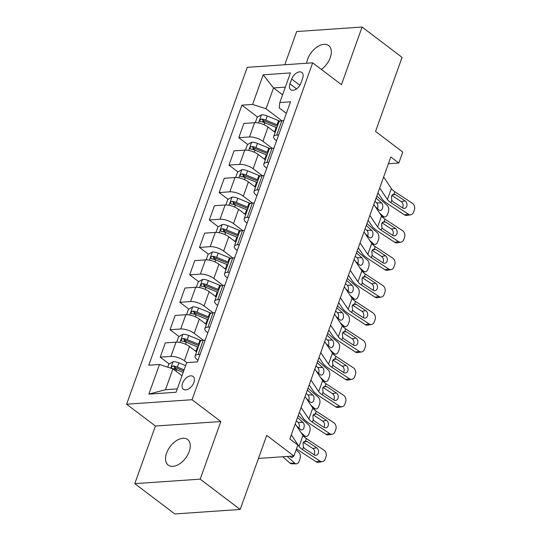 <?xml version="1.0" encoding="UTF-8"?>
<svg xmlns="http://www.w3.org/2000/svg" width="541" height="541" viewBox="0 0 541 541"><rect width="100%" height="100%" fill="white"/><g stroke="black" fill="none" stroke-linecap="round" stroke-linejoin="round"><path stroke-width="0.81" d="M189.222 451.539A16.068 9.65 -52.8 0 0 187.612 439.515A16.068 9.65 -52.8 0 0 166.594 453.094A16.068 9.65 -52.8 0 0 168.204 465.125A16.068 9.65 -52.8 0 0 189.222 451.539M321.347 69.424A16.068 9.65 -52.8 0 0 330.274 57.596A16.068 9.65 -52.8 0 0 328.664 45.572A16.068 9.65 -52.8 0 0 307.646 59.152A16.068 9.65 -52.8 0 0 306.673 63.25M193.901 382.467A8.034 4.822 -52.8 0 0 193.096 376.455A8.034 4.822 -52.8 0 0 182.588 383.244A8.034 4.822 -52.8 0 0 183.392 389.256A8.034 4.822 -52.8 0 0 193.901 382.467M134.797 483.64L174.784 513.95L240.19 509.46L200.197 479.15L220.829 421.54L192.035 399.718L126.628 404.215L155.423 426.031L134.797 483.64L200.197 479.15M192.035 399.718L312.657 62.837L247.251 67.327L126.628 404.215M312.657 62.837L341.452 84.66L362.078 27.05L296.671 31.54L284.782 64.751M362.078 27.05L402.064 57.36L375.542 131.429L402.741 152.035L398.812 163.01L390.812 156.951L289.834 438.961L297.834 445.027L293.905 455.995L266.713 435.39L240.19 509.46M291.68 79.054L289.949 83.882A7.784 4.673 -52.8 0 0 290.727 89.705A7.784 4.673 -52.8 0 0 300.911 83.125L302.635 78.296A7.784 4.673 -52.8 0 0 301.858 72.474A7.784 4.673 -52.8 0 0 291.68 79.054L299.876 85.262M285.337 87.128L273.523 87.94L266.057 108.788L252.593 104.427L241.895 105.164L148.782 365.229L159.473 364.492L172.944 368.861L165.478 389.709L177.292 388.898M252.593 104.427L263.197 74.8L290.422 72.927L279.812 102.553L279.142 107.889L286.372 113.373M159.473 364.492L148.863 394.125L176.089 392.252L186.692 362.626L197.391 361.888L290.51 101.823L279.812 102.553M258.463 458.43L293.905 455.995M388.384 163.727L398.812 163.01M282.585 94.81L273.523 87.94L263.197 74.8M200.069 354.416L198.128 354.551A10.042 3.726 -160.3 0 0 195.071 356.012A10.042 3.726 -160.3 0 0 197.458 359.88L197.972 360.272M209.888 326.98L207.954 327.116A10.042 3.726 -160.3 0 0 204.897 328.576A10.042 3.726 -160.3 0 0 207.277 332.451L207.791 332.837M219.714 299.552L217.773 299.68A10.042 3.726 -160.3 0 0 214.716 301.148A10.042 3.726 -160.3 0 0 217.103 305.016L217.617 305.408M229.533 272.116L227.599 272.251A10.042 3.726 -160.3 0 0 224.542 273.712A10.042 3.726 -160.3 0 0 226.922 277.58L227.436 277.973M239.359 244.681L237.418 244.816A10.042 3.726 -160.3 0 0 234.361 246.277A10.042 3.726 -160.3 0 0 236.748 250.152L237.262 250.537M249.178 217.245L247.244 217.381A10.042 3.726 -160.3 0 0 244.187 218.848A10.042 3.726 -160.3 0 0 246.568 222.716L247.081 223.108M259.004 189.817L257.063 189.945A10.042 3.726 -160.3 0 0 254.006 191.413A10.042 3.726 -160.3 0 0 256.393 195.281L256.907 195.673M268.823 162.381L266.889 162.516A10.042 3.726 -160.3 0 0 263.832 163.977A10.042 3.726 -160.3 0 0 266.213 167.852L266.727 168.237M278.649 134.946L276.708 135.081A10.042 3.726 -160.3 0 0 273.651 136.548A10.042 3.726 -160.3 0 0 276.038 140.417L276.552 140.802M281.922 120.812L266.057 108.788M275.139 132.41L268.065 127.047A10.042 3.726 -160.3 0 0 254.595 122.685L243.903 123.422L238.791 137.684L247.744 144.474M272.096 148.241L262.953 141.316A10.042 3.726 -160.3 0 0 249.489 136.954L238.791 137.684M265.313 159.845L258.24 154.483A10.042 3.726 -160.3 0 0 244.769 150.121L234.077 150.851L228.971 165.12L237.925 171.903M262.277 175.676L253.134 168.745A10.042 3.726 -160.3 0 0 239.663 164.383L228.971 165.12M255.494 187.274L248.42 181.918A10.042 3.726 -160.3 0 0 234.95 177.549L224.258 178.287L219.146 192.555L228.099 199.338M252.451 203.112L243.308 196.18A10.042 3.726 -160.3 0 0 229.844 191.818L219.146 192.555M245.668 214.709L238.595 209.347A10.042 3.726 -160.3 0 0 225.124 204.985L214.432 205.722L209.326 219.984L218.28 226.774M242.632 230.54L233.489 223.616A10.042 3.726 -160.3 0 0 220.018 219.254L209.326 219.984M235.849 242.145L228.775 236.782A10.042 3.726 -160.3 0 0 215.304 232.42L204.613 233.151L199.501 247.42L208.454 254.202M232.806 257.976L223.663 251.051A10.042 3.726 -160.3 0 0 210.199 246.682L199.501 247.42M226.023 269.574L218.949 264.218A10.042 3.726 -160.3 0 0 205.479 259.849L194.787 260.586L189.681 274.855L198.635 281.638M222.987 285.411L213.844 278.48A10.042 3.726 -160.3 0 0 200.373 274.118L189.681 274.855M216.197 297.009L209.13 291.646A10.042 3.726 -160.3 0 0 195.659 287.285L184.968 288.022L179.855 302.284L188.809 309.073M213.161 312.84L204.018 305.915A10.042 3.726 -160.3 0 0 190.554 301.553L179.855 302.284M206.378 324.444L199.304 319.082A10.042 3.726 -160.3 0 0 185.834 314.72L175.142 315.45L170.036 329.719L178.99 336.509M203.342 340.275L194.199 333.351A10.042 3.726 -160.3 0 0 180.728 328.982L170.036 329.719M196.552 351.873L189.485 346.517A10.042 3.726 -160.3 0 0 176.014 342.155L165.316 342.886L160.21 357.155L169.164 363.937M186.801 362.619L184.373 360.779A10.042 3.726 -160.3 0 0 170.909 356.418L160.21 357.155M182.006 375.725L172.944 368.861M283.755 120.684L281.814 120.819A10.042 3.726 -160.3 0 0 278.764 122.28L273.651 136.548M241.895 105.164L257.57 117.039M262.696 120.927L265.516 123.064M174.297 367.826L177.117 369.963M184.116 340.39L186.936 342.527M193.942 312.962L196.762 315.099M203.761 285.526L206.581 287.663M213.587 258.091L216.407 260.228M223.406 230.662L226.226 232.799M233.232 203.227L236.052 205.364M243.051 175.791L245.871 177.928M252.877 148.356L255.697 150.499M273.935 148.119L271.995 148.248A10.042 3.726 -160.3 0 0 268.938 149.715L263.832 163.977M264.109 175.548L262.169 175.683A10.042 3.726 -160.3 0 0 259.119 177.15L254.006 191.413M254.29 202.983L252.349 203.118A10.042 3.726 -160.3 0 0 249.293 204.579L244.187 218.848M244.464 230.419L242.524 230.547A10.042 3.726 -160.3 0 0 239.474 232.015L234.361 246.277M234.645 257.847L232.704 257.983A10.042 3.726 -160.3 0 0 229.648 259.45L224.542 273.712M224.819 285.283L222.878 285.418A10.042 3.726 -160.3 0 0 219.829 286.879L214.716 301.148M215 312.718L213.059 312.847A10.042 3.726 -160.3 0 0 210.003 314.314L204.897 328.576M205.174 340.147L203.233 340.282A10.042 3.726 -160.3 0 0 200.184 341.75L195.071 356.012M148.863 394.125L165.478 389.709M220.829 421.54L155.423 426.031M383.623 177.015L391.366 188.572A12.551 4.653 -160.3 0 0 394.869 191.751L412.323 203.206A5.018 3.909 80.1 0 1 414.372 209.976L413.581 212.167A5.018 3.909 80.1 0 1 410.835 214.736A5.018 3.909 80.1 0 1 408.394 214.182L390.94 202.719L391.785 200.359L391.454 196.18L394.024 194.111L395.505 194.604L405.108 200.907A4.017 3.124 -99.9 0 1 406.744 206.324A4.017 3.124 -99.9 0 1 404.54 208.38A4.017 3.124 -99.9 0 1 402.592 207.933L392.989 201.631L391.785 200.359M377.949 192.873L381.811 198.635A18.827 6.986 -160.3 0 0 387.058 203.402L404.512 214.865L408.394 214.182M379.694 187.991L387.437 199.541A12.551 4.653 -160.3 0 0 390.94 202.719M410.835 214.736L406.954 215.419A5.018 3.909 -99.9 0 1 404.512 214.865M402.443 207.832A4.017 3.124 80.1 0 0 402.862 207A4.017 3.124 80.1 0 0 401.226 201.59L391.812 195.416M393.848 194.111L394.869 191.751M379.579 213.066L383.231 216.326A5.018 3.151 90.9 0 0 384.725 216.955A5.018 3.151 90.9 0 0 387.532 214.371L388.323 212.18A5.018 3.151 90.9 0 0 387.16 205.35L376.793 196.099M273.367 131.064L274.632 131.585A19.206 7.121 19.7 0 1 275.328 131.876M255.278 122.658L257.225 117.235L261.546 114.8A6.654 2.468 19.7 0 1 267.288 115.984L278.561 120.616A19.206 7.121 19.7 0 1 279.94 121.204M277.763 125.072A19.206 7.121 -160.3 0 0 277.066 124.782L265.793 120.156A6.654 2.468 -160.3 0 0 261.574 119.027C259.639 119.798 259.322 120.677 260.634 121.657A6.654 2.468 19.7 0 1 264.847 122.787L276.126 127.419A19.206 7.121 19.7 0 1 276.816 127.71M261.574 119.027L263.873 120.771A3.388 1.258 19.7 0 1 265.009 121.15L276.289 125.782A15.939 5.91 19.7 0 1 277.35 126.229M377.476 208.589A4.017 2.522 90.9 0 0 377.577 208.326A4.017 2.522 90.9 0 0 376.651 202.861L381.54 202.943L376.083 198.08M381.54 202.943A4.017 2.522 -89.1 0 1 382.467 208.4A4.017 2.522 -89.1 0 1 380.215 210.469A4.017 2.522 -89.1 0 1 379.025 209.962L375.238 206.588M374.927 201.32L376.651 202.861M260.079 121.454L260.634 121.657M373.804 204.451L381.547 216.001A12.551 4.653 -160.3 0 0 385.043 219.179L402.504 230.642A5.018 3.909 80.1 0 1 404.546 237.404L403.762 239.602A5.018 3.909 80.1 0 1 401.009 242.172A5.018 3.909 80.1 0 1 398.575 241.617L381.114 230.155L381.966 227.788L381.628 223.616L384.198 221.546L385.686 222.04L395.282 228.343A4.017 3.124 -99.9 0 1 396.918 233.753A4.017 3.124 -99.9 0 1 394.72 235.808A4.017 3.124 -99.9 0 1 392.766 235.369L383.17 229.059L381.966 227.788M368.123 220.309L371.985 226.07A18.827 6.986 -160.3 0 0 377.233 230.838L394.687 242.3L398.575 241.617M369.875 215.419L377.618 226.977A12.551 4.653 -160.3 0 0 381.114 230.155M401.009 242.172L397.128 242.855A5.018 3.909 -99.9 0 1 394.687 242.3M392.617 235.267A4.017 3.124 80.1 0 0 393.037 234.436A4.017 3.124 80.1 0 0 391.4 229.026L381.993 222.845M384.029 221.546L385.043 219.179M363.978 231.879L371.721 243.436A12.551 4.653 -160.3 0 0 375.224 246.615L392.678 258.077A5.018 3.909 80.1 0 1 394.727 264.84L393.936 267.038A5.018 3.909 80.1 0 1 391.19 269.607A5.018 3.909 80.1 0 1 388.749 269.046L371.295 257.59L372.14 255.224L371.809 251.051L374.379 248.982L375.86 249.475L385.463 255.778A4.017 3.124 -99.9 0 1 387.099 261.188A4.017 3.124 -99.9 0 1 384.894 263.244A4.017 3.124 -99.9 0 1 382.947 262.798L373.344 256.495L372.14 255.224M358.304 247.744L362.166 253.499A18.827 6.986 -160.3 0 0 367.413 258.267L384.867 269.729L388.749 269.046M360.049 242.855L367.792 254.412A12.551 4.653 -160.3 0 0 371.295 257.59M391.19 269.607L387.309 270.284A5.018 3.909 -99.9 0 1 384.867 269.729M382.798 262.703A4.017 3.124 80.1 0 0 383.217 261.871A4.017 3.124 80.1 0 0 381.581 256.454L372.167 250.28M374.203 248.982L375.224 246.615M354.159 259.315L361.902 270.872A12.551 4.653 -160.3 0 0 365.398 274.05L382.859 285.513A5.018 3.909 80.1 0 1 384.901 292.275L384.117 294.466A5.018 3.909 80.1 0 1 381.364 297.036A5.018 3.909 80.1 0 1 378.93 296.482L361.469 285.019L362.321 282.659L361.983 278.48L364.553 276.41L366.034 276.904L375.637 283.207A4.017 3.124 -99.9 0 1 377.273 288.624A4.017 3.124 -99.9 0 1 375.075 290.679A4.017 3.124 -99.9 0 1 373.121 290.233L363.525 283.93L362.321 282.659M348.478 275.173L352.34 280.935A18.827 6.986 -160.3 0 0 357.587 285.702L375.041 297.165L378.93 296.482M350.23 270.29L357.973 281.841A12.551 4.653 -160.3 0 0 361.469 285.019M381.364 297.036L377.483 297.719A5.018 3.909 -99.9 0 1 375.041 297.165M372.972 290.138A4.017 3.124 80.1 0 0 373.391 289.3A4.017 3.124 80.1 0 0 371.755 283.89L362.348 277.716M364.384 276.41L365.398 274.05M369.753 240.502L373.412 243.761A5.018 3.151 90.9 0 0 374.899 244.39A5.018 3.151 90.9 0 0 377.713 241.807L378.497 239.609A5.018 3.151 90.9 0 0 377.341 232.786L366.967 223.534M263.541 158.499L264.806 159.02A19.206 7.121 19.7 0 1 265.503 159.311M245.458 150.094L247.399 144.67L251.721 142.229A6.654 2.468 19.7 0 1 257.462 143.419L268.735 148.045A19.206 7.121 19.7 0 1 270.121 148.64M267.937 152.508A19.206 7.121 -160.3 0 0 267.247 152.217L255.967 147.592A6.654 2.468 -160.3 0 0 251.754 146.462C249.814 147.233 249.502 148.112 250.808 149.093A6.654 2.468 19.7 0 1 255.027 150.222L266.3 154.848A19.206 7.121 19.7 0 1 266.997 155.139M251.754 146.462L254.054 148.207A3.388 1.258 19.7 0 1 255.19 148.586L266.463 153.211A15.939 5.91 19.7 0 1 267.525 153.664M367.657 236.018A4.017 2.522 90.9 0 0 367.758 235.754A4.017 2.522 90.9 0 0 366.832 230.297L371.714 230.378L366.264 225.509M371.714 230.378A4.017 2.522 -89.1 0 1 372.641 235.835A4.017 2.522 -89.1 0 1 370.396 237.905A4.017 2.522 -89.1 0 1 369.199 237.398L365.418 234.023M365.101 228.755L366.832 230.297M250.253 148.89L250.808 149.093M359.934 267.93L363.586 271.19A5.018 3.151 90.9 0 0 365.08 271.819A5.018 3.151 90.9 0 0 367.887 269.235L368.678 267.044A5.018 3.151 90.9 0 0 367.515 260.221L357.148 250.97M253.722 185.935L254.987 186.456A19.206 7.121 19.7 0 1 255.683 186.746M235.633 177.529L237.58 172.099L241.901 169.664A6.654 2.468 19.7 0 1 247.643 170.855L258.916 175.48A19.206 7.121 19.7 0 1 260.295 176.068M258.118 179.943A19.206 7.121 -160.3 0 0 257.421 179.653L246.148 175.02A6.654 2.468 -160.3 0 0 241.928 173.891C239.994 174.662 239.677 175.541 240.988 176.528A6.654 2.468 19.7 0 1 245.201 177.658L256.481 182.283A19.206 7.121 19.7 0 1 257.171 182.574M241.928 173.891L244.228 175.636A3.388 1.258 19.7 0 1 245.364 176.021L256.644 180.647A15.939 5.91 19.7 0 1 257.705 181.1M357.831 263.453A4.017 2.522 90.9 0 0 357.932 263.19A4.017 2.522 90.9 0 0 357.006 257.732L361.895 257.807L356.438 252.945M361.895 257.807A4.017 2.522 -89.1 0 1 362.822 263.271A4.017 2.522 -89.1 0 1 360.57 265.333A4.017 2.522 -89.1 0 1 359.38 264.833L355.593 261.452M355.281 256.191L357.006 257.732M240.434 176.325L240.988 176.528M350.108 295.366L353.767 298.625A5.018 3.151 90.9 0 0 355.254 299.254A5.018 3.151 90.9 0 0 358.068 296.671L358.852 294.48A5.018 3.151 90.9 0 0 357.696 287.65L347.322 278.405M243.896 213.364L245.161 213.884A19.206 7.121 19.7 0 1 245.857 214.175M225.813 204.965L227.754 199.534L232.075 197.1A6.654 2.468 19.7 0 1 237.817 198.283L249.09 202.916A19.206 7.121 19.7 0 1 250.476 203.504M248.292 207.372A19.206 7.121 -160.3 0 0 247.602 207.081L236.322 202.456A6.654 2.468 -160.3 0 0 232.109 201.326C230.168 202.097 229.857 202.976 231.163 203.957A6.654 2.468 19.7 0 1 235.382 205.086L246.655 209.719A19.206 7.121 19.7 0 1 247.352 210.009M232.109 201.326L234.409 203.071A3.388 1.258 19.7 0 1 235.545 203.45L246.818 208.082A15.939 5.91 19.7 0 1 247.879 208.535M348.012 290.889A4.017 2.522 90.9 0 0 348.113 290.625A4.017 2.522 90.9 0 0 347.187 285.161L352.069 285.242L346.619 280.38M352.069 285.242A4.017 2.522 -89.1 0 1 352.996 290.7A4.017 2.522 -89.1 0 1 350.751 292.769A4.017 2.522 -89.1 0 1 349.554 292.268L345.773 288.887M345.456 283.619L347.187 285.161M230.608 203.754L231.163 203.957M344.333 286.75L352.076 298.301A12.551 4.653 -160.3 0 0 355.579 301.479L373.033 312.941A5.018 3.909 80.1 0 1 375.082 319.704L374.291 321.902A5.018 3.909 80.1 0 1 371.545 324.472A5.018 3.909 80.1 0 1 369.104 323.917L351.65 312.455L352.495 310.088L352.164 305.915L354.734 303.846L356.215 304.34L365.817 310.642A4.017 3.124 -99.9 0 1 367.454 316.052A4.017 3.124 -99.9 0 1 365.249 318.108A4.017 3.124 -99.9 0 1 363.302 317.668L353.699 311.359L352.495 310.088M338.659 302.608L342.521 308.37A18.827 6.986 -160.3 0 0 347.768 313.138L365.222 324.6L369.104 323.917M340.404 297.719L348.147 309.276A12.551 4.653 -160.3 0 0 351.65 312.455M371.545 324.472L367.664 325.155A5.018 3.909 -99.9 0 1 365.222 324.6M363.153 317.567A4.017 3.124 80.1 0 0 363.572 316.735A4.017 3.124 80.1 0 0 361.936 311.325L352.522 305.144M354.558 303.846L355.579 301.479M340.289 322.801L343.941 326.061A5.018 3.151 90.9 0 0 345.435 326.69A5.018 3.151 90.9 0 0 348.242 324.106L349.033 321.909A5.018 3.151 90.9 0 0 347.87 315.085L337.503 305.834M234.077 240.799L235.342 241.32A19.206 7.121 19.7 0 1 236.038 241.611M215.987 232.393L217.935 226.97L222.256 224.529A6.654 2.468 19.7 0 1 227.998 225.719L239.271 230.344A19.206 7.121 19.7 0 1 240.65 230.939M238.473 234.808A19.206 7.121 -160.3 0 0 237.776 234.517L226.503 229.891A6.654 2.468 -160.3 0 0 222.283 228.762C220.349 229.533 220.031 230.412 221.343 231.392A6.654 2.468 19.7 0 1 225.556 232.522L236.836 237.147A19.206 7.121 19.7 0 1 237.526 237.438M222.283 228.762L224.583 230.507A3.388 1.258 19.7 0 1 225.719 230.885L236.999 235.511A15.939 5.91 19.7 0 1 238.06 235.964M338.186 318.318A4.017 2.522 90.9 0 0 338.287 318.054A4.017 2.522 90.9 0 0 337.361 312.597L342.25 312.678L336.793 307.809M342.25 312.678A4.017 2.522 -89.1 0 1 343.177 318.135A4.017 2.522 -89.1 0 1 340.925 320.204A4.017 2.522 -89.1 0 1 339.734 319.697L335.947 316.323M335.636 311.055L337.361 312.597M220.789 231.19L221.343 231.392M334.514 314.179L342.257 325.736A12.551 4.653 -160.3 0 0 345.753 328.914L363.214 340.377A5.018 3.909 80.1 0 1 365.256 347.139L364.472 349.337A5.018 3.909 80.1 0 1 361.719 351.907A5.018 3.909 80.1 0 1 359.285 351.352L341.824 339.89L342.676 337.523L342.338 333.351L344.908 331.281L346.389 331.775L355.992 338.078A4.017 3.124 -99.9 0 1 357.628 343.488A4.017 3.124 -99.9 0 1 355.43 345.543A4.017 3.124 -99.9 0 1 353.476 345.097L343.88 338.794L342.676 337.523M328.833 330.044L332.695 335.799A18.827 6.986 -160.3 0 0 337.942 340.566L355.396 352.029L359.285 351.352M330.585 325.155L338.328 336.712A12.551 4.653 -160.3 0 0 341.824 339.89M361.719 351.907L357.838 352.583A5.018 3.909 -99.9 0 1 355.396 352.029M353.327 345.002A4.017 3.124 80.1 0 0 353.746 344.171A4.017 3.124 80.1 0 0 352.11 338.754L342.703 332.58M344.739 331.281L345.753 328.914M330.463 350.23L334.122 353.489A5.018 3.151 90.9 0 0 335.609 354.125A5.018 3.151 90.9 0 0 338.423 351.535L339.207 349.344A5.018 3.151 90.9 0 0 338.051 342.521L327.677 333.27M224.251 268.235L225.516 268.755A19.206 7.121 19.7 0 1 226.212 269.046M206.168 259.829L208.109 254.398L212.43 251.964A6.654 2.468 19.7 0 1 218.172 253.154L229.445 257.78A19.206 7.121 19.7 0 1 230.831 258.375M228.647 262.243A19.206 7.121 -160.3 0 0 227.957 261.952L216.677 257.32A6.654 2.468 -160.3 0 0 212.464 256.191C210.523 256.961 210.212 257.841 211.517 258.828A6.654 2.468 19.7 0 1 215.737 259.957L227.01 264.583A19.206 7.121 19.7 0 1 227.707 264.874M212.464 256.191L214.763 257.935A3.388 1.258 19.7 0 1 215.9 258.321L227.173 262.946A15.939 5.91 19.7 0 1 228.234 263.399M328.367 345.753A4.017 2.522 90.9 0 0 328.468 345.489A4.017 2.522 90.9 0 0 327.542 340.032L332.424 340.106L326.974 335.244M332.424 340.106A4.017 2.522 -89.1 0 1 333.351 345.571A4.017 2.522 -89.1 0 1 331.106 347.633A4.017 2.522 -89.1 0 1 329.909 347.133L326.128 343.751M325.81 338.49L327.542 340.032M210.963 258.625L211.517 258.828M324.688 341.614L332.431 353.172A12.551 4.653 -160.3 0 0 335.934 356.35L353.388 367.812A5.018 3.909 80.1 0 1 355.437 374.575L354.646 376.766A5.018 3.909 80.1 0 1 351.9 379.336A5.018 3.909 80.1 0 1 349.459 378.781L332.005 367.319L332.85 364.959L332.519 360.786L335.089 358.71L336.57 359.204L346.172 365.506A4.017 3.124 -99.9 0 1 347.809 370.923A4.017 3.124 -99.9 0 1 345.604 372.979A4.017 3.124 -99.9 0 1 343.657 372.533L334.054 366.23L332.85 364.959M319.014 357.473L322.869 363.234A18.827 6.986 -160.3 0 0 328.123 368.002L345.577 379.464L349.459 378.781M320.759 352.59L328.502 364.14A12.551 4.653 -160.3 0 0 332.005 367.319M351.9 379.336L348.019 380.019A5.018 3.909 -99.9 0 1 345.577 379.464M343.508 372.438A4.017 3.124 80.1 0 0 343.927 371.599A4.017 3.124 80.1 0 0 342.291 366.189L332.877 360.015M334.913 358.71L335.934 356.35M320.644 377.665L324.296 380.925A5.018 3.151 90.9 0 0 325.79 381.554A5.018 3.151 90.9 0 0 328.597 378.971L329.388 376.779A5.018 3.151 90.9 0 0 328.225 369.949L317.858 360.705M214.432 295.663L215.697 296.184A19.206 7.121 19.7 0 1 216.393 296.475M196.342 287.264L198.29 281.834L202.611 279.399A6.654 2.468 19.7 0 1 208.353 280.583L219.626 285.215A19.206 7.121 19.7 0 1 221.005 285.804M218.828 289.672A19.206 7.121 -160.3 0 0 218.131 289.381L206.858 284.755A6.654 2.468 -160.3 0 0 202.638 283.626C200.697 284.397 200.386 285.276 201.698 286.257A6.654 2.468 19.7 0 1 205.911 287.386L217.191 292.018A19.206 7.121 19.7 0 1 217.881 292.309M202.638 283.626L204.938 285.371A3.388 1.258 19.7 0 1 206.074 285.749L217.354 290.382A15.939 5.91 19.7 0 1 218.415 290.835M318.541 373.189A4.017 2.522 90.9 0 0 318.642 372.925A4.017 2.522 90.9 0 0 317.716 367.461L322.605 367.542L317.148 362.68M322.605 367.542A4.017 2.522 -89.1 0 1 323.532 372.999A4.017 2.522 -89.1 0 1 321.28 375.069A4.017 2.522 -89.1 0 1 320.089 374.568L316.302 371.187M315.991 365.919L317.716 367.461M201.144 286.054L201.698 286.257M314.869 369.05L322.612 380.6A12.551 4.653 -160.3 0 0 326.108 383.779L343.569 395.241A5.018 3.909 80.1 0 1 345.611 402.01L344.827 404.201A5.018 3.909 80.1 0 1 342.074 406.771A5.018 3.909 80.1 0 1 339.64 406.217L322.179 394.754L323.024 392.387L322.693 388.215L325.263 386.146L326.744 386.639L336.346 392.942A4.017 3.124 -99.9 0 1 337.983 398.352A4.017 3.124 -99.9 0 1 335.785 400.408A4.017 3.124 -99.9 0 1 333.831 399.968L324.235 393.659L323.024 392.387M309.188 384.908L313.05 390.67A18.827 6.986 -160.3 0 0 318.297 395.437L335.751 406.9L339.64 406.217M310.94 380.019L318.683 391.576A12.551 4.653 -160.3 0 0 322.179 394.754M342.074 406.771L338.193 407.454A5.018 3.909 -99.9 0 1 335.751 406.9M333.682 399.867A4.017 3.124 80.1 0 0 334.101 399.035A4.017 3.124 80.1 0 0 332.465 393.625L323.058 387.444M325.094 386.146L326.108 383.779M310.818 405.101L314.477 408.36A5.018 3.151 90.9 0 0 315.964 408.989A5.018 3.151 90.9 0 0 318.777 406.406L319.562 404.208A5.018 3.151 90.9 0 0 318.406 397.385L308.032 388.134M204.606 323.099L205.871 323.619A19.206 7.121 19.7 0 1 206.567 323.91M186.523 314.693L188.464 309.269L192.785 306.835A6.654 2.468 19.7 0 1 198.527 308.018L209.8 312.644A19.206 7.121 19.7 0 1 211.186 313.239M209.002 317.107A19.206 7.121 -160.3 0 0 208.312 316.816L197.032 312.191A6.654 2.468 -160.3 0 0 192.819 311.061C190.878 311.832 190.567 312.712 191.872 313.692A6.654 2.468 19.7 0 1 196.092 314.821L207.365 319.447A19.206 7.121 19.7 0 1 208.062 319.745M192.819 311.061L195.118 312.806A3.388 1.258 19.7 0 1 196.255 313.185L207.528 317.81A15.939 5.91 19.7 0 1 208.589 318.264M308.722 400.617A4.017 2.522 90.9 0 0 308.823 400.36A4.017 2.522 90.9 0 0 307.897 394.896L312.779 394.977L307.329 390.108M312.779 394.977A4.017 2.522 -89.1 0 1 313.706 400.435A4.017 2.522 -89.1 0 1 311.46 402.504A4.017 2.522 -89.1 0 1 310.264 401.997L306.476 398.622M306.165 393.354L307.897 394.896M191.318 313.489L191.872 313.692M305.043 396.479L312.786 408.036A12.551 4.653 -160.3 0 0 316.289 411.214L333.743 422.677A5.018 3.909 80.1 0 1 335.792 429.439L335.001 431.637A5.018 3.909 80.1 0 1 332.255 434.207A5.018 3.909 80.1 0 1 329.814 433.652L312.36 422.19L313.205 419.823L312.874 415.65L315.444 413.581L316.925 414.075L326.527 420.377A4.017 3.124 -99.9 0 1 328.164 425.787A4.017 3.124 -99.9 0 1 325.959 427.843A4.017 3.124 -99.9 0 1 324.012 427.397L314.409 421.094L313.205 419.823M299.369 412.343L303.224 418.105A18.827 6.986 -160.3 0 0 308.478 422.866L325.932 434.328L329.814 433.652M301.114 407.454L308.857 419.011A12.551 4.653 -160.3 0 0 312.36 422.19M332.255 434.207L328.373 434.883A5.018 3.909 -99.9 0 1 325.932 434.328M323.863 427.302A4.017 3.124 80.1 0 0 324.282 426.47A4.017 3.124 80.1 0 0 322.646 421.06L313.232 414.879M315.268 413.581L316.289 411.214M300.999 432.53L304.651 435.789A5.018 3.151 90.9 0 0 306.145 436.425A5.018 3.151 90.9 0 0 308.952 433.841L309.743 431.644A5.018 3.151 90.9 0 0 308.58 424.82L298.213 415.569M194.78 350.534L196.052 351.055A19.206 7.121 19.7 0 1 196.748 351.346M176.697 342.128L178.645 336.705L182.966 334.264A6.654 2.468 19.7 0 1 188.708 335.454L199.981 340.079A19.206 7.121 19.7 0 1 201.36 340.674M199.183 344.543A19.206 7.121 -160.3 0 0 198.486 344.252L187.213 339.62A6.654 2.468 -160.3 0 0 182.993 338.49C181.052 339.268 180.741 340.14 182.053 341.128A6.654 2.468 19.7 0 1 186.266 342.257L197.546 346.882A19.206 7.121 19.7 0 1 198.236 347.173M182.993 338.49L185.293 340.235A3.388 1.258 19.7 0 1 186.429 340.62L197.708 345.246A15.939 5.91 19.7 0 1 198.77 345.699M298.896 428.053A4.017 2.522 90.9 0 0 298.997 427.789A4.017 2.522 90.9 0 0 298.071 422.332L302.96 422.406L297.503 417.544M302.96 422.406A4.017 2.522 -89.1 0 1 303.886 427.87A4.017 2.522 -89.1 0 1 301.635 429.939A4.017 2.522 -89.1 0 1 300.444 429.432L296.657 426.058M296.346 420.79L298.071 422.332M181.499 340.925L182.053 341.128M295.224 423.914L302.967 435.471A12.551 4.653 -160.3 0 0 306.463 438.65L323.924 450.112A5.018 3.909 80.1 0 1 325.966 456.875L325.182 459.066A5.018 3.909 80.1 0 1 322.429 461.635A5.018 3.909 80.1 0 1 319.995 461.081L302.534 449.618L303.379 447.258L303.048 443.086L305.618 441.01L307.099 441.503L316.701 447.813A4.017 3.124 -99.9 0 1 318.338 453.223A4.017 3.124 -99.9 0 1 316.14 455.279A4.017 3.124 -99.9 0 1 314.186 454.832L304.59 448.53L303.379 447.258M296.502 448.746A18.827 6.986 -160.3 0 0 298.652 450.301L316.106 461.764L319.995 461.081M291.295 434.89L299.038 446.44A12.551 4.653 -160.3 0 0 302.534 449.618M322.429 461.635L318.548 462.318A5.018 3.909 -99.9 0 1 316.106 461.764M314.037 454.738A4.017 3.124 80.1 0 0 314.456 453.899A4.017 3.124 80.1 0 0 312.82 448.489L303.413 442.315M305.449 441.01L306.463 438.65M282.787 456.76L289.942 463.143L294.831 463.224A5.018 3.151 90.9 0 0 296.319 463.853A5.018 3.151 90.9 0 0 299.132 461.27L299.917 459.079A5.018 3.151 90.9 0 0 298.76 452.249L296.096 449.875M287.237 456.455L294.831 463.224M167.73 367.17L168.819 364.134L173.14 361.699A6.654 2.468 19.7 0 1 178.882 362.883L185.61 365.648M184.123 369.821L177.387 367.055A6.654 2.468 -160.3 0 0 173.174 365.926C171.233 366.697 170.915 367.576 172.227 368.563A6.654 2.468 19.7 0 1 176.447 369.686L183.176 372.451M293.743 456.009A4.017 2.522 -89.1 0 1 291.815 457.368A4.017 2.522 -89.1 0 1 290.618 456.868L289.949 456.266M296.319 463.853L291.437 463.779A5.018 3.151 -89.1 0 1 289.942 463.143M173.174 365.926L175.473 367.67A3.388 1.258 19.7 0 1 176.609 368.049L183.71 370.964M171.673 368.353L172.227 368.563M262.953 141.316L268.065 127.047M253.134 168.745L258.24 154.483M243.308 196.18L248.42 181.918M233.489 223.616L238.595 209.347M223.663 251.051L228.775 236.782M213.844 278.48L218.949 264.218M204.018 305.915L209.13 291.646M194.199 333.351L199.304 319.082M184.373 360.779L189.485 346.517M249.489 136.954L254.595 122.685M276.708 135.081L281.814 120.819M266.889 162.516L271.995 148.248M239.663 164.383L244.769 150.121M257.063 189.945L262.169 175.683M229.844 191.818L234.95 177.549M247.244 217.381L252.349 203.118M220.018 219.254L225.124 204.985M237.418 244.816L242.524 230.547M210.199 246.682L215.304 232.42M227.599 272.251L232.704 257.983M200.373 274.118L205.479 259.849M217.773 299.68L222.878 285.418M190.554 301.553L195.659 287.285M207.954 327.116L213.059 312.847M180.728 328.982L185.834 314.72M198.128 354.551L203.233 340.282M170.909 356.418L176.014 342.155M296.549 88.88L289.949 83.882M387.437 199.541L391.366 188.572M401.226 201.59L405.108 200.907M395.505 194.604L392.387 194.713M381.757 216.299L383.231 216.326M261.438 114.861L258.524 122.996M276.126 127.419L274.632 131.585M278.561 120.616L277.066 124.782M264.847 122.787L264.136 124.788M267.288 115.984L265.793 120.156M377.618 226.977L381.547 216.001M391.4 229.026L395.282 228.343M385.686 222.04L382.561 222.141M367.792 254.412L371.721 243.436M381.581 256.454L385.463 255.778M375.86 249.475L372.742 249.577M357.973 281.841L361.902 270.872M371.755 283.89L375.637 283.207M366.034 276.904L362.916 277.012M371.938 243.734L373.412 243.761M251.612 142.29L248.698 150.432M266.3 154.848L264.806 159.02M268.735 148.045L267.247 152.217M255.027 150.222L254.311 152.217M257.462 143.419L255.967 147.592M362.112 271.169L363.586 271.19M241.793 169.725L238.879 177.867M256.481 182.283L254.987 186.456M258.916 175.48L257.421 179.653M245.201 177.658L244.491 179.653M247.643 170.855L246.148 175.02M352.292 298.598L353.767 298.625M231.967 197.161L229.053 205.296M246.655 209.719L245.161 213.884M249.09 202.916L247.602 207.081M235.382 205.086L234.666 207.088M237.817 198.283L236.322 202.456M348.147 309.276L352.076 298.301M361.936 311.325L365.817 310.642M356.215 304.34L353.097 304.441M342.467 326.034L343.941 326.061M222.148 224.589L219.233 232.731M236.836 237.147L235.342 241.32M239.271 230.344L237.776 234.517M225.556 232.522L224.846 234.517M227.998 225.719L226.503 229.891M338.328 336.712L342.257 325.736M352.11 338.754L355.992 338.078M346.389 331.775L343.271 331.876M332.647 353.469L334.122 353.489M212.322 252.025L209.408 260.167M227.01 264.583L225.516 268.755M229.445 257.78L227.957 261.952M215.737 259.957L215.02 261.952M218.172 253.154L216.677 257.32M328.502 364.14L332.431 353.172M342.291 366.189L346.172 365.506M336.57 359.204L333.452 359.312M322.821 380.905L324.296 380.925M202.503 279.46L199.588 287.596M217.191 292.018L215.697 296.184M219.626 285.215L218.131 289.381M205.911 287.386L205.201 289.388M208.353 280.583L206.858 284.755M318.683 391.576L322.612 380.6M332.465 393.625L336.346 392.942M326.744 386.639L323.626 386.741M313.002 408.333L314.477 408.36M192.677 306.889L189.763 315.031M207.365 319.447L205.871 323.619M209.8 312.644L208.312 316.816M196.092 314.821L195.375 316.816M198.527 308.018L197.032 312.191M308.857 419.011L312.786 408.036M322.646 421.06L326.527 420.377M316.925 414.075L313.807 414.176M303.176 435.769L304.651 435.789M182.858 334.324L179.943 342.467M197.546 346.882L196.052 351.055M199.981 340.079L198.486 344.252M186.266 342.257L185.556 344.252M188.708 335.454L187.213 339.62M299.038 446.44L302.967 435.471M312.82 448.489L316.701 447.813M307.099 441.503L303.981 441.612M173.032 361.76L170.746 368.144M176.447 369.686L175.933 371.126M178.882 362.883L177.387 367.055M384.725 216.955L382.277 216.914M374.899 244.39L372.451 244.349M365.08 271.819L362.632 271.785M355.254 299.254L352.806 299.214M345.435 326.69L342.987 326.649M335.609 354.125L333.161 354.085M325.79 381.554L323.342 381.513M315.964 408.989L313.516 408.949M306.145 436.425L303.697 436.384"/></g></svg>
